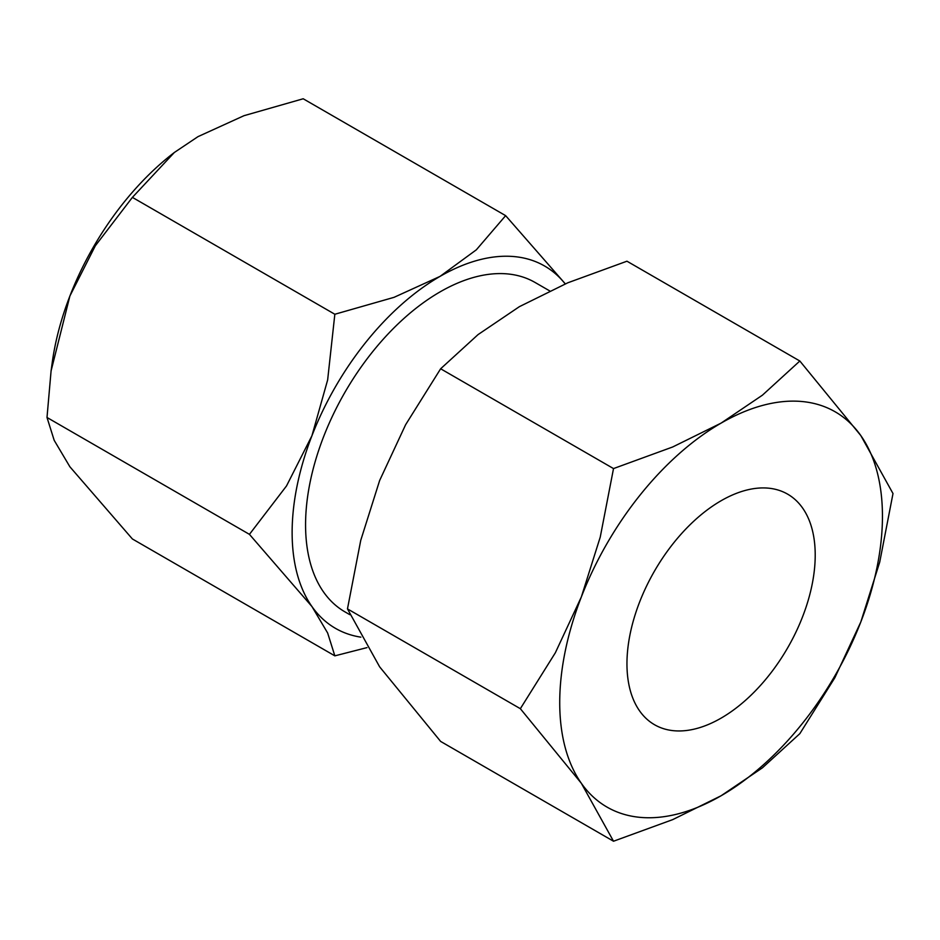 <?xml version="1.0" encoding="UTF-8"?>
<svg xmlns="http://www.w3.org/2000/svg" width="940" height="940" viewBox="0 0 940 940"><rect width="100%" height="100%" fill="white"/><g stroke="black" fill="none" stroke-linecap="round" stroke-linejoin="round"><path stroke-width="1.41" d="M565.304 283.857L505.638 215.648L476.322 249.829L440.038 276.384L394.048 297.334L334.84 314.254L327.649 379.924L311.939 435.737L286.512 485.945L249.441 534.355L311.939 606.535A209.185 120.778 -60 0 1 292.129 532.581A209.185 120.778 -60 0 1 311.939 435.737A209.185 120.778 -60 0 1 440.038 276.384A209.185 120.778 -60 0 1 565.198 283.904M360.854 637.155A209.185 120.778 -60 0 1 311.939 606.535L327.649 632.996L334.84 655.85L132.399 538.972L69.901 466.792L54.191 440.331L47 417.478L51.077 370.959L69.901 295.994L95.328 245.787L132.399 197.376L174.335 152.492L197.999 136.641L243.989 115.691L303.197 98.771L505.638 215.648M349.821 614.678L344.957 611.87A190.162 109.792 -60 0 1 315.805 459.484A190.162 109.792 -60 0 1 440.038 291.905A190.162 109.792 -60 0 1 535.119 282.493L549.665 290.883M520.349 708.69L581.343 783.29A228.197 131.753 -60 0 1 559.723 702.603A228.197 131.753 -60 0 1 581.343 596.959A228.197 131.753 -60 0 1 721.086 423.118A228.197 131.753 -60 0 1 860.829 435.596A228.197 131.753 -60 0 1 882.448 516.283A228.197 131.753 -60 0 1 860.829 621.928L879.734 562.049L893 493.547L860.829 435.596L799.834 361.007L762.434 395.164L721.086 423.118L672.676 446.982L613.514 468.578L600.249 537.081L581.343 596.959L555.364 652.748L520.349 708.69L347.471 608.885L360.737 540.383L379.643 480.505L405.622 424.716L440.637 368.774L478.037 334.616L519.385 306.663L567.795 282.799L626.957 261.203L799.834 361.007M613.514 841.23L672.676 819.633L721.086 795.769L762.434 767.816L799.834 733.658L834.861 677.716L860.829 621.928A228.197 131.753 -60 0 1 721.086 795.769A228.197 131.753 -60 0 1 581.343 783.29L613.514 841.23L440.637 741.425L379.643 666.836L347.471 608.885M721.086 500.75A133.116 76.857 -60 0 1 787.65 494.158A133.116 76.857 -60 0 1 808.048 600.824A133.116 76.857 -60 0 1 721.086 718.136A133.116 76.857 -60 0 1 654.534 724.728A133.116 76.857 -60 0 1 634.124 618.05A133.116 76.857 -60 0 1 721.086 500.75M440.637 368.774L613.514 468.578M174.335 152.492L172.807 153.678A209.185 120.778 120 0 0 69.901 295.994A209.185 120.778 120 0 0 52.241 362.511L51.077 370.959M334.84 655.85L366.976 647.625M132.399 197.376L334.84 314.254M47 417.478L249.441 534.355"/></g></svg>
